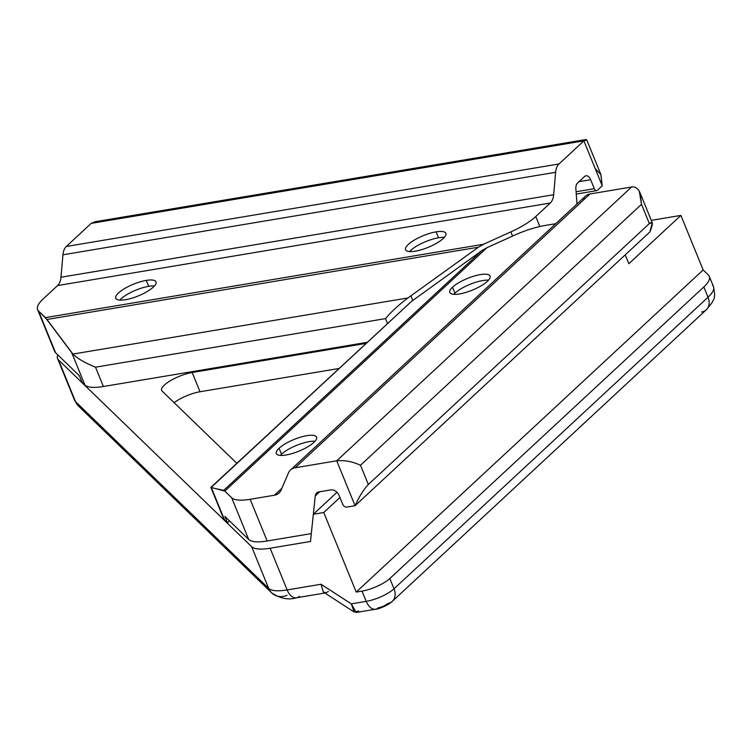 <?xml version="1.0" encoding="UTF-8"?>
<svg xmlns="http://www.w3.org/2000/svg" width="752" height="752" viewBox="0 0 752 752"><rect width="100%" height="100%" fill="white"/><g stroke="black" fill="none" stroke-linecap="round" stroke-linejoin="round"><path stroke-width="1.13" d="M328.398 591.457L325.87 592.858L323.36 592.012L321.019 584.257L287.151 589.935A43.466 12.671 157.8 0 1 268.661 588.393A43.466 12.671 -22.2 0 0 287.151 589.935L270.128 548.227A43.466 12.671 157.8 0 1 251.638 546.685L268.661 588.393L75.529 401.634A43.466 12.671 157.8 0 1 74.589 400.28A43.466 12.671 -22.2 0 0 75.529 401.634L58.506 359.926L75.529 401.634L268.661 588.393L251.638 546.685L58.506 359.926A43.466 12.671 157.8 0 1 57.566 358.572A43.466 12.671 157.8 0 1 57.754 354.831A43.466 12.671 -22.2 0 0 58.506 359.926L251.638 546.685A43.466 12.671 -22.2 0 0 270.128 548.227L310.501 541.468L270.128 548.227L287.151 589.935L321.019 584.257L351.316 603.865L366.224 601.365L362.032 591.1A21.733 6.336 -22.2 0 0 389.827 578.523L703.834 286.963A43.466 12.671 -22.2 0 0 708.365 274.997L703.148 269.949L356.232 592.068L362.032 591.1L356.232 592.068L323.764 512.507L339.932 497.495L323.764 512.507L313.34 514.255L323.764 512.507L356.232 592.068L703.148 269.949L708.365 274.997A43.466 12.671 157.8 0 1 709.305 276.36A43.466 12.671 157.8 0 1 703.834 286.963L708.027 297.228A43.466 12.671 -22.2 0 0 713.488 286.625A43.466 12.671 157.8 0 1 708.027 297.228L394.02 588.788L389.827 578.523A21.733 6.336 157.8 0 1 362.032 591.1L366.224 601.365A21.733 6.336 -22.2 0 0 394.02 588.788A21.733 6.336 157.8 0 1 366.224 601.365L351.316 603.865L356.166 612.466L375.549 609.214A14.485 8.469 -99.5 0 1 366.224 601.365A14.485 8.469 80.5 0 0 375.549 609.214A14.485 8.469 -99.5 0 0 378.397 607.757A7.247 2.115 157.8 0 0 387.665 603.565A14.485 10.97 47.1 0 0 392.281 601.356A14.485 10.97 -132.9 0 0 394.02 588.788A14.485 10.97 47.1 0 1 392.281 601.356C389.282 604.608 378.801 609.289 375.549 609.214M628.851 263.726L680.889 215.41L651.298 220.364L680.889 215.41L703.148 269.949L680.889 215.41L628.851 263.726L625.232 254.853L628.851 263.726M236.814 463.307L162.103 391.068A21.733 6.336 157.8 0 1 169.679 381.161A21.733 6.336 157.8 0 1 192.174 372.503L365.951 343.401L192.174 372.503L200.023 391.754A21.733 6.336 -22.2 0 0 174.163 402.715A21.733 6.336 157.8 0 1 200.023 391.754L338.926 368.499L200.023 391.754L192.174 372.503A21.733 6.336 -22.2 0 0 170.742 380.521A21.733 6.336 -22.2 0 0 161.642 390.382A21.733 6.336 -22.2 0 0 162.103 391.068L236.814 463.307M336.99 492.297L313.34 514.255L310.501 541.468L313.34 514.255L336.99 492.297M712.558 285.262A43.466 12.671 157.8 0 1 713.488 286.625C716.28 300.781 712.821 299.023 712.144 302.605L706.288 309.786A14.485 10.97 -132.9 0 0 708.027 297.228A14.485 10.97 47.1 0 1 706.288 309.786A14.485 10.97 47.1 0 1 701.672 312.005M287.151 589.935A14.485 8.469 80.5 0 0 296.485 597.784A14.485 8.469 -99.5 0 1 287.151 589.935M268.661 588.393A14.485 13.752 134 0 0 271.688 592.877A14.485 13.752 -46 0 1 268.661 588.393M299.324 596.327A14.485 8.469 -99.5 0 1 296.485 597.784L324.808 593.037M75.529 401.634A14.485 13.752 134 0 0 78.556 406.127A14.485 13.752 -46 0 1 75.529 401.634M287.001 595.293A14.485 13.752 -46 0 1 271.688 592.877C280.336 598.611 288.608 600.246 296.485 597.784M321.019 584.257L323.36 592.012L354.192 612.053L351.316 603.865L321.019 584.257M358.685 611.056L354.192 612.053M389.827 578.523L394.02 588.788L708.027 297.228L703.834 286.963L389.827 578.523M595.199 168.58L600.923 174.614L602.22 185.782L597.361 190.294A3.619 2.115 -99.5 0 1 596.656 190.651A3.619 2.115 -99.5 0 1 594.315 188.696L590.649 179.709A7.247 4.239 80.5 0 0 585.987 175.789A7.247 4.239 80.5 0 0 584.567 176.513L577.574 183.009A7.247 4.239 80.5 0 0 575.872 189.006L576.991 203.989L575.872 189.006A7.247 4.239 -99.5 0 1 577.574 183.009L584.567 176.513A7.247 4.239 -99.5 0 1 590.649 179.709L594.315 188.696A3.619 2.115 80.5 0 0 597.361 190.294L602.22 185.782L583.89 140.868L602.22 185.782L600.839 174.398L586.804 140.013L583.89 140.868L585.958 139.534L94.818 221.793L91.199 223.382L66.317 246.477A14.485 8.469 80.5 0 0 62.942 254.796L60.968 277.234A14.485 8.469 -99.5 0 1 57.594 285.553L43.071 299.033A43.466 12.671 -22.2 0 0 38.54 310.999L46.962 319.468L72.935 354.07L407.932 297.961C398.645 304.936 391.172 311.817 385.503 318.613L95.513 367.183L385.503 318.613C391.172 311.817 398.645 304.936 407.932 297.961L72.935 354.07C77.7 358.685 85.23 363.056 95.513 367.183C85.23 363.056 77.7 358.685 72.935 354.07L71.741 352.707L84.901 384.968A43.466 12.671 -22.2 0 0 103.4 386.509L95.513 367.183L103.4 386.509A43.466 12.671 157.8 0 1 84.901 384.968L71.741 352.707L45.402 317.635L38.54 310.999L55.554 352.707L79.392 375.756L82.015 382.166L84.901 384.968L82.015 382.166L79.392 375.756L55.554 352.707L38.54 310.999A43.466 12.671 157.8 0 1 37.6 309.636A43.466 12.671 157.8 0 1 43.071 299.033L57.594 285.553A14.485 8.469 80.5 0 0 60.968 277.234L62.942 254.796A14.485 8.469 -99.5 0 1 66.317 246.477L91.199 223.382L100.195 221.868M37.6 309.636L54.623 351.344A43.466 12.671 -22.2 0 0 55.554 352.707A43.466 12.671 157.8 0 1 54.341 349.718M550.285 203.031L535.762 216.52L539.842 226.521L535.762 216.52A43.466 12.671 157.8 0 1 510.862 231.889L512.563 236.072L510.862 231.889A43.466 12.671 -22.2 0 0 535.762 216.52L550.285 203.031A14.485 8.469 80.5 0 0 553.66 194.721A14.485 8.469 -99.5 0 1 550.285 203.031L57.594 285.553L550.285 203.031M583.89 140.868L559.009 163.964A14.485 8.469 80.5 0 0 555.634 172.283L553.66 194.721L555.634 172.283A14.485 8.469 -99.5 0 1 559.009 163.964L583.89 140.868L91.199 223.382L583.89 140.868M594.315 188.696L576.079 191.751L594.315 188.696M66.317 246.477L559.009 163.964L66.317 246.477M62.942 254.796L555.634 172.283L62.942 254.796M60.968 277.234L553.66 194.721L60.968 277.234M45.402 317.635L483.536 244.259L510.862 231.889L483.536 244.259L45.402 317.635M436.113 231.851A21.733 6.336 157.8 0 1 443.097 238.6A21.733 6.336 157.8 0 1 415.292 251.177A21.733 6.336 157.8 0 1 408.317 244.428A21.733 6.336 157.8 0 1 436.113 231.851A21.733 6.336 -22.2 0 0 414.681 239.869A21.733 6.336 -22.2 0 0 405.582 249.73A21.733 6.336 -22.2 0 0 415.292 251.177A21.733 6.336 -22.2 0 0 436.724 243.159A21.733 6.336 -22.2 0 0 445.823 233.299A21.733 6.336 -22.2 0 0 436.113 231.851L438.538 237.801L436.113 231.851M146.292 280.393A21.733 6.336 157.8 0 1 153.276 287.142A21.733 6.336 157.8 0 1 125.481 299.719A21.733 6.336 157.8 0 1 118.496 292.96A21.733 6.336 157.8 0 1 146.292 280.393A21.733 6.336 -22.2 0 0 124.86 288.401A21.733 6.336 -22.2 0 0 115.761 298.262A21.733 6.336 -22.2 0 0 125.481 299.719A21.733 6.336 -22.2 0 0 146.903 291.701A21.733 6.336 -22.2 0 0 156.012 281.84A21.733 6.336 -22.2 0 0 146.292 280.393L148.717 286.333L146.292 280.393M46.962 319.468L478.432 247.201L483.536 244.259L478.432 247.201L46.962 319.468M407.932 297.961L478.432 247.201L407.932 297.961M590.649 179.709L579.031 181.655L590.649 179.709M412.773 300.462L410.912 295.903L412.773 300.462M385.503 318.613L387.468 323.426L385.503 318.613M367.089 342.348L103.4 386.509L367.089 342.348M405.77 306.722L411.494 301.402L481.919 250.585L487.023 247.634L514.349 235.273A43.466 12.671 157.8 0 1 545.04 225.487L555.775 223.692L545.04 225.487A43.466 12.671 -22.2 0 0 514.349 235.273L487.023 247.634L224.801 491.112L210.917 487.352M210.898 487.437L223.635 518.664A43.466 12.671 -22.2 0 0 224.575 520.027L211.415 487.766L224.575 520.027L227.471 522.819L224.848 516.408L248.686 539.457A43.466 12.671 -22.2 0 0 267.186 540.998L250.162 499.29A43.466 12.671 157.8 0 1 231.663 497.749L248.686 539.457L231.663 497.749L224.801 491.112L231.663 497.749A43.466 12.671 -22.2 0 0 250.162 499.29L267.186 540.998L311.319 533.6L315.248 495.925A7.247 5.48 47.1 0 1 318.961 491.883L330.645 489.919A7.247 5.48 47.1 0 1 339.067 495.371L342.733 504.348A3.619 2.745 -132.9 0 0 346.935 507.074L355.057 505.72C359.324 496.395 363.761 489.326 368.348 484.495L360.49 465.253C352.415 461.521 344.491 460.036 336.727 460.797L355.057 505.72L336.727 460.797L295.151 467.763A14.485 10.97 -132.9 0 0 288.486 472.895L281.088 490.097A14.485 10.97 47.1 0 1 274.424 495.23L250.162 499.29L274.424 495.23A14.485 10.97 -132.9 0 0 279.048 493.011A14.485 10.97 -132.9 0 0 281.088 490.097L288.486 472.895A14.485 10.97 47.1 0 1 290.535 469.981A14.485 10.97 47.1 0 1 295.151 467.763L336.727 460.797C344.491 460.036 352.415 461.521 360.49 465.253L368.348 484.495C363.761 489.326 359.324 496.395 355.057 505.72L346.935 507.074A3.619 2.745 47.1 0 1 342.733 504.348L339.067 495.371A7.247 5.48 -132.9 0 0 330.645 489.919L318.961 491.883A7.247 5.48 -132.9 0 0 316.648 492.983A7.247 5.48 -132.9 0 0 315.248 495.925L311.319 533.6L267.186 540.998A43.466 12.671 157.8 0 1 248.686 539.457L224.848 516.408L227.471 522.819L224.575 520.027A43.466 12.671 157.8 0 1 223.353 517.038M487.315 281.361A21.733 6.336 -22.2 0 0 490.05 276.059A21.733 6.336 -22.2 0 0 474.155 276.069A21.733 6.336 -22.2 0 0 452.535 287.189L454.96 293.13L452.535 287.189A21.733 6.336 157.8 0 1 480.331 274.612A21.733 6.336 157.8 0 1 487.315 281.361A21.733 6.336 157.8 0 1 459.519 293.938A21.733 6.336 157.8 0 1 452.535 287.189A21.733 6.336 -22.2 0 0 449.799 292.481A21.733 6.336 -22.2 0 0 465.685 292.481A21.733 6.336 -22.2 0 0 487.315 281.361M313.857 442.42A21.733 6.336 -22.2 0 0 316.592 437.119A21.733 6.336 -22.2 0 0 300.697 437.128A21.733 6.336 -22.2 0 0 279.077 448.248L281.502 454.189L279.077 448.248A21.733 6.336 157.8 0 1 306.872 435.671A21.733 6.336 157.8 0 1 313.857 442.42A21.733 6.336 157.8 0 1 286.061 454.998A21.733 6.336 157.8 0 1 279.077 448.248A21.733 6.336 -22.2 0 0 276.341 453.541A21.733 6.336 -22.2 0 0 292.237 453.541A21.733 6.336 -22.2 0 0 313.857 442.42M583.364 199.092A14.485 10.97 47.1 0 1 590.029 193.96L631.595 187.004C634.773 186.552 637.339 187.972 639.294 191.271L640.112 192.954L641.494 204.337L649.343 223.579L652.257 222.724L649.925 231.917L355.057 505.72L649.925 231.917C653.319 223.41 653.121 220.637 649.343 223.579L368.348 484.495L649.343 223.579L641.494 204.337L360.49 465.253L641.494 204.337L639.294 191.271C637.339 187.972 634.773 186.552 631.595 187.004L336.727 460.797L631.595 187.004L590.029 193.96L295.151 467.763L590.029 193.96A14.485 10.97 -132.9 0 0 585.404 196.178L290.535 469.981M281.85 488.339L274.424 495.23L281.85 488.339M481.919 250.585L223.682 490.36L224.801 491.112L487.023 247.634L481.919 250.585L411.494 301.402L211.002 487.569L223.682 490.36L481.919 250.585M210.898 487.362L411.494 301.402L210.908 487.371M229.52 520.92L227.471 522.819L229.52 520.92M319.76 491.752L315.248 495.925L319.76 491.752M148.708 286.333A21.723 6.336 -22.2 0 0 119.756 300.104A21.723 6.336 157.8 0 1 148.708 286.333A21.723 6.336 157.8 0 1 154.442 285.948A21.723 6.336 -22.2 0 0 148.708 286.333M281.511 454.189A21.723 6.336 157.8 0 1 315.022 441.227A21.723 6.336 -22.2 0 0 281.511 454.189A21.723 6.336 -22.2 0 0 280.336 455.383A21.723 6.336 157.8 0 1 281.511 454.189M438.529 237.801A21.723 6.336 -22.2 0 0 409.577 251.563A21.723 6.336 157.8 0 1 438.529 237.801A21.723 6.336 157.8 0 1 444.263 237.406A21.723 6.336 -22.2 0 0 438.529 237.801M454.969 293.13A21.723 6.336 157.8 0 1 488.48 280.167A21.723 6.336 -22.2 0 0 454.969 293.13A21.723 6.336 -22.2 0 0 453.794 294.323A21.723 6.336 157.8 0 1 454.969 293.13M713.488 286.625L709.305 276.36M271.688 592.877L78.556 406.127L74.589 400.28L57.566 358.572M706.288 309.786L392.281 601.356M576.248 194.072L596.656 190.651M640.112 192.954L652.257 222.724"/></g></svg>
